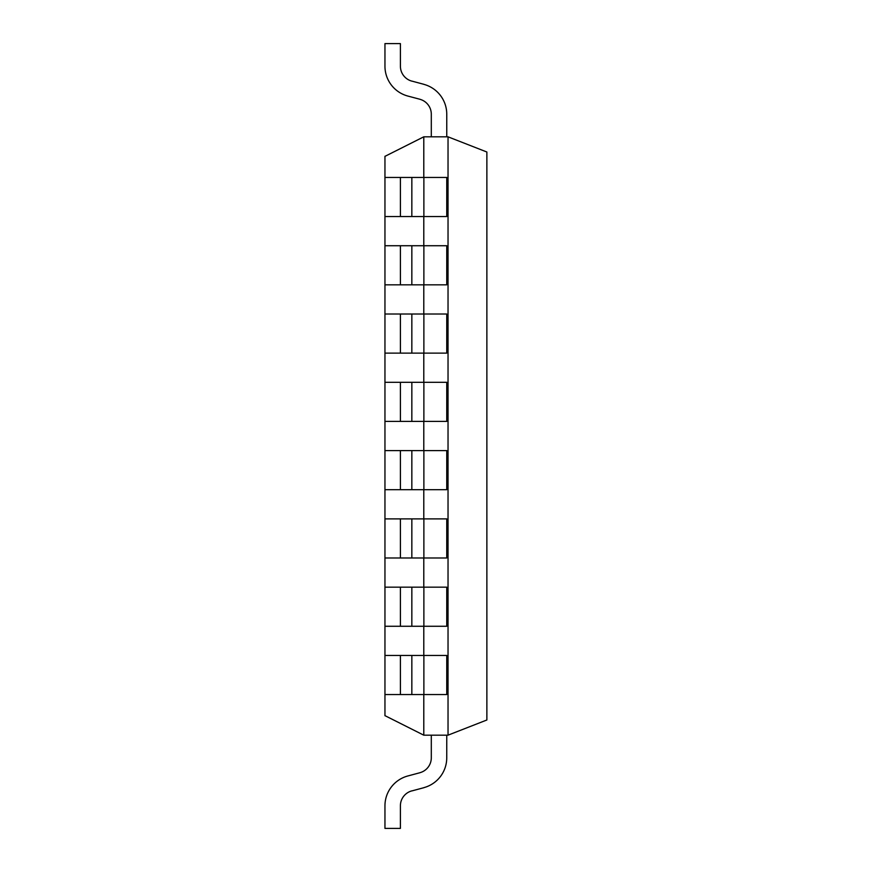 <?xml version="1.0" encoding="UTF-8"?>
<svg xmlns="http://www.w3.org/2000/svg" width="872" height="872" viewBox="0 0 872 872"><rect width="100%" height="100%" fill="white"/><g stroke="black" fill="none" stroke-linecap="round" stroke-linejoin="round"><path stroke-width="1.31" d="M486.87 663.036L486.87 686.973M448.023 735.172L486.87 719.989L486.87 152.011L448.023 136.828M423.792 694.559L423.792 735.183L448.034 735.183L448.034 136.817L423.792 136.817L385.01 156.328M423.792 655.461L423.792 626.27M423.792 587.172L423.792 557.982M423.792 518.884L423.792 489.693M423.792 450.595L423.792 421.405M423.792 382.307L423.792 353.116M423.792 314.018L423.792 284.828M423.792 245.73L423.792 216.539M423.792 177.441L423.792 136.817M384.955 715.727L384.955 156.273M423.792 735.183L385.01 715.672M423.879 84.311L411.835 81.085L423.879 84.311M446.758 136.817L446.758 114.188A30.902 30.902 0 0 0 423.868 84.355M419.857 99.277A15.445 15.445 0 0 1 431.302 114.188L431.302 136.817M411.824 81.129A15.445 15.445 0 0 1 400.412 66.218L400.401 43.6L384.955 43.6L384.955 66.218A30.902 30.902 0 0 0 407.824 96.051L419.868 99.245M423.868 216.539L446.747 216.539L446.758 177.441L423.868 177.441M423.879 216.539L411.835 216.539L411.846 177.441L423.879 177.441L423.879 216.539M411.824 216.539L400.412 216.539L400.401 177.441L411.824 177.441M400.401 216.539L384.955 216.539M384.955 177.441L400.401 177.441M423.868 284.828L446.747 284.828L446.758 245.73L423.868 245.73M423.879 284.828L411.835 284.828L411.846 245.73L423.879 245.73L423.879 284.828M411.824 284.828L400.412 284.828L400.401 245.73L411.824 245.73M400.401 284.828L384.955 284.828M384.955 245.73L400.401 245.73M423.868 353.116L446.747 353.116L446.758 314.018L423.868 314.018M423.879 353.116L411.835 353.116L411.846 314.018L423.879 314.018L423.879 353.116M411.824 353.116L400.412 353.116L400.401 314.018L411.824 314.018M400.401 353.116L384.955 353.116M384.955 314.018L400.401 314.018M423.868 421.405L446.747 421.405L446.758 382.307L423.868 382.307M423.879 421.405L411.835 421.405L411.846 382.307L423.879 382.307L423.879 421.405M411.824 421.405L400.412 421.405L400.401 382.307L411.824 382.307M400.401 421.405L384.955 421.405M384.955 382.307L400.401 382.307M423.868 489.693L446.747 489.693L446.758 450.595L423.868 450.595M423.879 489.693L411.835 489.693L411.846 450.595L423.879 450.595L423.879 489.693M411.824 489.693L400.412 489.693L400.401 450.595L411.824 450.595M400.401 489.693L384.955 489.693M384.955 450.595L400.401 450.595M423.868 557.982L446.747 557.982L446.758 518.884L423.868 518.884M423.879 557.982L411.835 557.982L411.846 518.884L423.879 518.884L423.879 557.982M411.824 557.982L400.412 557.982L400.401 518.884L411.824 518.884M400.401 557.982L384.955 557.982M384.955 518.884L400.401 518.884M423.868 626.27L446.747 626.27L446.758 587.172L423.868 587.172M423.879 626.27L411.835 626.27L411.846 587.172L423.879 587.172L423.879 626.27M411.824 626.27L400.412 626.27L400.401 587.172L411.824 587.172M400.401 626.27L384.955 626.27M384.955 587.172L400.401 587.172M423.868 694.559L446.747 694.559L446.758 655.461L423.868 655.461M423.879 694.559L411.835 694.559L411.846 655.461L423.879 655.461L423.879 694.559M411.824 694.559L400.412 694.559L400.401 655.461L411.824 655.461M400.401 694.559L384.955 694.559M384.955 655.461L400.401 655.461M423.868 787.645A30.902 30.902 0 0 0 446.747 757.812L446.758 735.183M431.302 735.183L431.302 757.812A15.445 15.445 0 0 1 419.857 772.723M411.846 790.926L423.879 787.699L411.846 790.926M419.868 772.745L407.824 775.971A30.902 30.902 0 0 0 384.955 805.783L384.955 828.4L400.401 828.4L400.401 805.783A15.445 15.445 0 0 1 411.824 790.871"/></g></svg>
